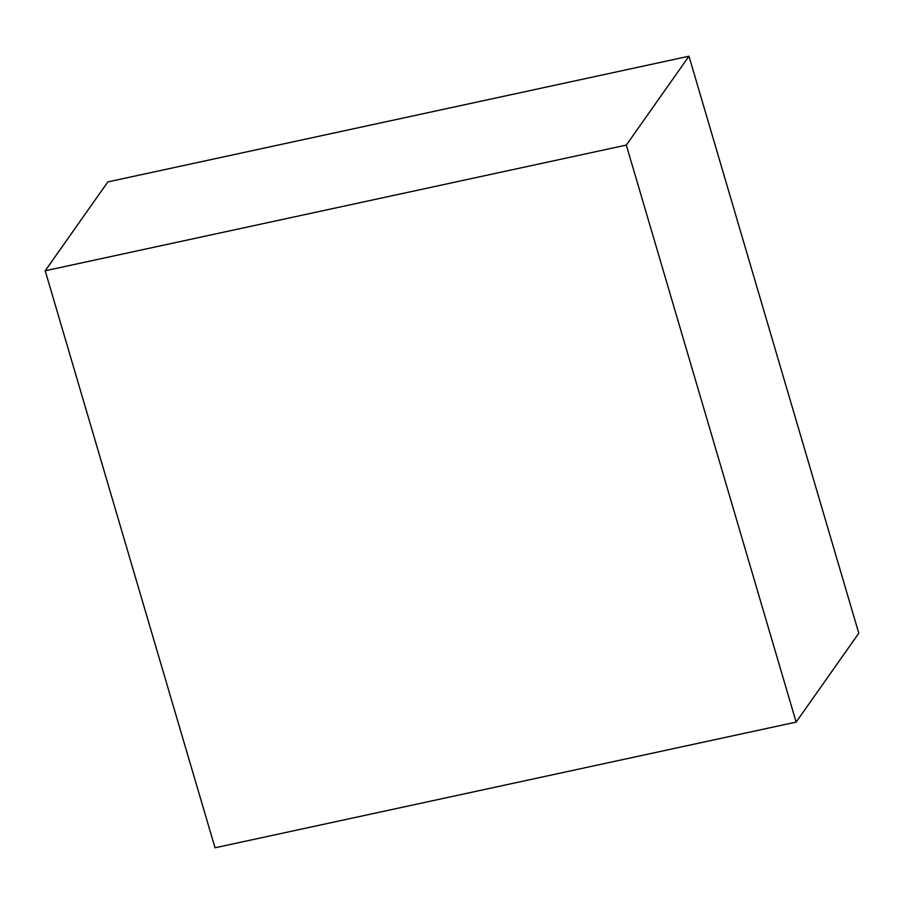 <?xml version="1.0" encoding="UTF-8"?>
<svg xmlns="http://www.w3.org/2000/svg" width="904" height="904" viewBox="0 0 904 904"><rect width="100%" height="100%" fill="white"/><g stroke="black" fill="none" stroke-linecap="round" stroke-linejoin="round"><path stroke-width="1.36" d="M107.858 181.907L45.2 270.771L215.028 847.782L796.141 722.093L858.8 633.229L796.141 722.093L626.314 145.081L688.972 56.217L858.8 633.229L688.972 56.217L626.314 145.081L45.2 270.771L107.858 181.907L688.972 56.217L107.858 181.907M45.2 270.771L215.028 847.782L796.141 722.093L626.314 145.081L45.2 270.771"/></g></svg>
